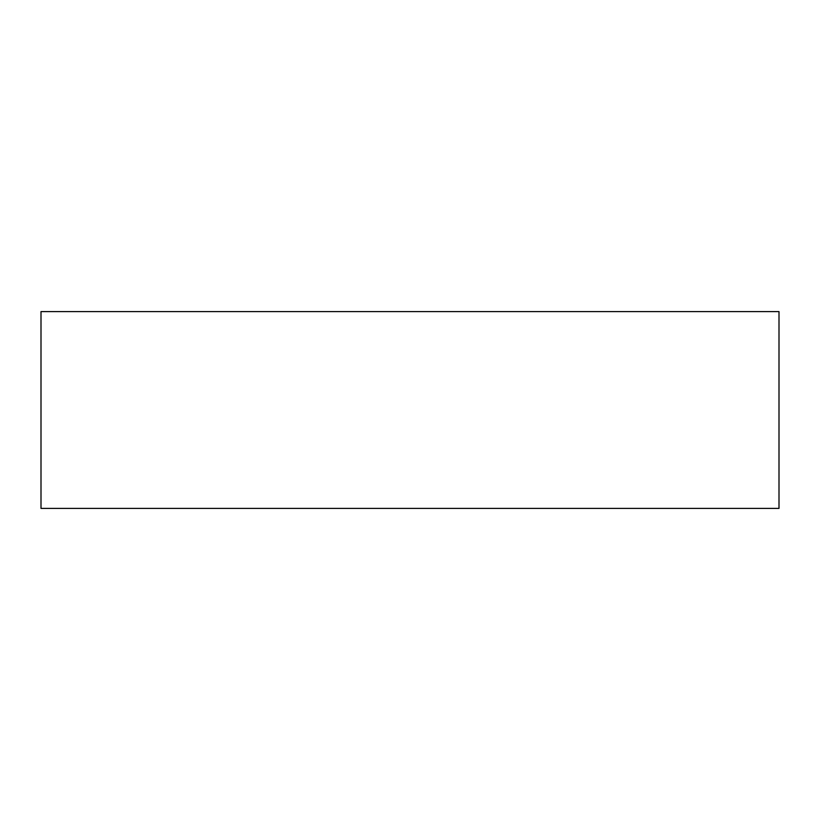 <?xml version="1.0" encoding="UTF-8"?>
<svg xmlns="http://www.w3.org/2000/svg" width="820" height="820" viewBox="0 0 820 820"><rect width="100%" height="100%" fill="white"/><g stroke="black" fill="none" stroke-linecap="round" stroke-linejoin="round"><path stroke-width="1.23" d="M423.12 311.6L779 311.6L779 508.4L41 508.4L41 311.6L423.12 311.6L41 311.6M41 508.4L90.2 508.4M396.88 508.4L779 508.4"/></g></svg>
